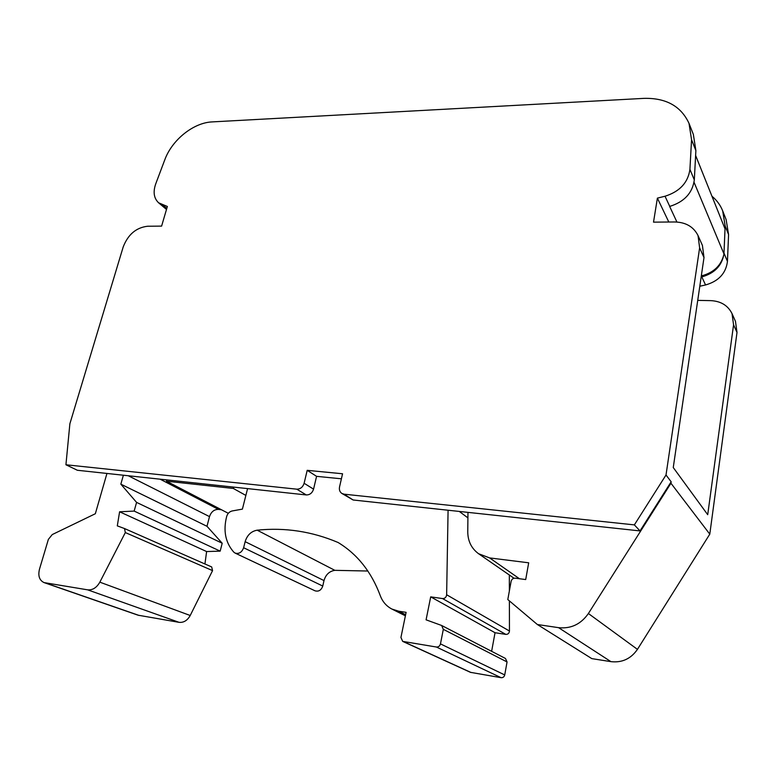 <?xml version="1.0" encoding="UTF-8"?>
<svg xmlns="http://www.w3.org/2000/svg" width="776" height="776" viewBox="0 0 776 776"><rect width="100%" height="100%" fill="white"/><g stroke="black" fill="none" stroke-linecap="round" stroke-linejoin="round"><path stroke-width="1.16" d="M699.797 286.237L705.559 284.967C718.644 281.193 725.938 273.336 727.452 261.405L728.577 234.546L726.132 219.627L722.679 210.868C720.39 205.126 716.811 200.247 711.951 196.231M701.145 277.071L701.805 276.925C714.366 273.365 721.719 265.877 723.862 254.46C721.273 265.324 713.978 272.425 701.97 275.761L701.31 275.907M725.017 228.833L725.143 225.932L722.679 210.868M694.054 182.282L723.95 253.888L725.027 228.871L695.616 155.452M723.95 253.888L723.862 254.46M221.461 509.754L218.454 509.395C214.166 509.386 211.179 511.791 209.501 516.612L206.988 526.293L120.843 484.156L136.576 502.392L134.151 511.083L119.601 511.782L117.302 525.876L124.519 528.553L125.324 532.559L99.842 582.165C96.66 587.694 92.606 590.255 87.678 589.847L44.077 582.601C39.43 580.38 37.888 575.938 39.46 569.274L48.374 539.378L52.254 534.567L95.332 513.741L106.952 473.447L123.384 475.222L120.843 484.156M206.988 526.293L222.198 543.229L136.576 502.392M222.198 543.229L220.18 551.135L134.151 511.083M220.18 551.135L206.62 551.552L119.601 511.782M206.62 551.552L204.932 563.968M44.077 582.601L138.079 615.193L179.091 622.342C183.699 622.769 187.414 620.49 190.217 615.494L212.556 570.622L211.683 566.946L124.616 528.592M245.866 495.418L233.295 488.443L166.51 481.198L166.568 479.878L233.945 487.144L233.295 488.443M228.319 513.314L166.51 481.198M341.401 478.802L316.579 476.338L307.199 470.334L342.555 473.767L339.539 486.93C339.005 489.763 339.762 491.926 341.809 493.4L353.119 499.987L448.082 510.23L446.636 594.755C446.278 597.297 444.91 598.568 442.543 598.568L430.699 596.86L426.082 619.83L441.641 625.475L443.319 629.336L440.467 643.886C439.827 646.078 438.469 647.126 436.393 647.019L402.686 641.383L400.93 637.465L406.11 612.342L398.728 611.216L391.899 609.053C386.399 606.172 382.51 601.691 380.25 595.59C371.365 571.834 357.309 554.142 338.103 542.502C311.933 531.414 284.957 527.311 257.176 530.183C251.201 531.259 247.195 535.091 245.138 541.658L243.625 547.73C241.86 552.366 239.018 554.151 235.099 553.084L233.77 552.124C225.418 542.618 223.061 530.697 226.689 516.37C227.678 513.411 229.512 511.607 232.208 510.947L242.403 509.124L247.583 488.608L306.297 494.942C309.876 494.933 312.291 492.993 313.562 489.132L304.114 483.283C302.815 487.192 300.37 489.152 296.752 489.171L65.931 464.766L77.367 470.266L106.952 473.447M509.328 574.987L509.366 590.963M509.386 600.876L509.454 631.024L446.636 594.755M430.699 596.86L495.04 632.731L505.816 634.39C507.96 634.419 509.172 633.294 509.454 631.024M495.04 632.731L491.625 651.316M402.686 641.383L470.431 672.326L501.102 677.69C502.984 677.807 504.187 676.885 504.73 674.936L507.058 661.947L505.467 658.475L441.641 625.475M367.882 571.029L334.834 570.331C329.344 571.223 325.736 574.638 323.999 580.584L322.758 586.064L243.625 547.73M235.099 553.084L315.007 590.808C318.655 591.836 321.235 590.245 322.758 586.064M316.579 476.338L313.562 489.132M709.788 534.15L670.949 483.244L588.392 613.515C580.914 624.205 570.981 628.929 558.584 627.668L537.361 624.515L591.816 658.62L610.925 661.647C622.051 662.898 630.898 658.805 637.445 649.366L709.788 534.15L737.006 332.448L733.562 324.814L707.712 514.692L673.258 467.54L703.997 257.564L702.425 245.429L698.041 235.584C693.608 226.776 685.829 222.237 674.703 221.975L653.518 222.149L657.388 198.132L665.022 196.231C679.757 191.565 688.06 182.612 689.922 169.352L691.552 139.699L689.02 123.384C681.056 106.215 666.089 97.873 644.128 98.358L212.207 121.9C193.457 122.627 171.981 139.913 164.754 159.895L155.675 184.009C152.921 192.05 153.9 198.307 158.605 202.788L167.364 206.474L161.602 226.117L147.683 226.233C136.198 227.552 128.03 234.468 123.19 246.981L69.879 423.745L65.931 464.766M737.006 332.448L735.473 321.351L732.02 313.601C727.946 305.501 720.914 301.175 710.903 300.642L697.731 300.37M733.562 324.814L732.02 313.601M665.022 196.231L669.756 206.406C684.306 201.847 692.493 193.011 694.316 179.916L695.878 150.573L693.356 134.423L689.02 123.384M537.361 624.515L507.805 599.547L511.112 581.36C511.723 579.177 513.101 578.12 515.245 578.178L525.701 579.556L528.689 562.804L489.627 557.915L478.579 553.725C471.478 548.467 467.87 541.212 467.763 531.929L467.967 512.373L640.025 530.92L671.162 481.789L670.949 483.244M341.809 493.4L344.04 494.176L634.361 524.886L666.012 474.999L699.622 247.845L698.041 235.584M668.805 222.023L657.388 198.132M233.945 487.144L247.583 488.608M123.384 475.222L166.568 479.878M307.199 470.334L304.114 483.283M448.082 510.23L467.967 512.373M640.025 530.92L634.361 524.886M666.012 474.999L671.162 481.789M727.452 261.405L723.989 253.092M705.559 284.967L701.805 276.925M728.577 234.546L725.143 225.932M212.556 570.622L125.324 532.559M190.217 615.494L99.842 582.165M179.091 622.342L87.678 589.847M139.195 615.484L45.26 582.902M209.501 516.612L128.253 475.746M218.454 509.395L160.137 479.19M467.909 517.864L459.285 511.433M505.816 634.39L442.543 598.568M507.058 661.947L443.319 629.336M504.73 674.936L440.467 643.886M501.102 677.69L436.393 647.019M471.11 672.53L403.433 641.616M405.625 614.699L398.728 611.216M334.834 570.331L257.176 530.183M323.999 580.584L245.138 541.658M669.649 206.426L676.924 222.033M701.485 274.723L701.97 275.761M637.445 649.366L588.392 613.515M610.925 661.647L558.584 627.668M519.425 578.721L489.627 557.915M694.316 179.916L689.922 169.352M695.878 150.573L691.552 139.699M703.997 257.564L699.622 247.845M166.791 208.404L162.902 205.106M306.297 494.942L296.752 489.171M353.119 499.987L344.04 494.176M211.683 566.946L124.519 528.553M405.392 615.824L391.899 609.053M514.022 578.236L478.579 553.725M166.491 209.452L158.605 202.788"/></g></svg>
